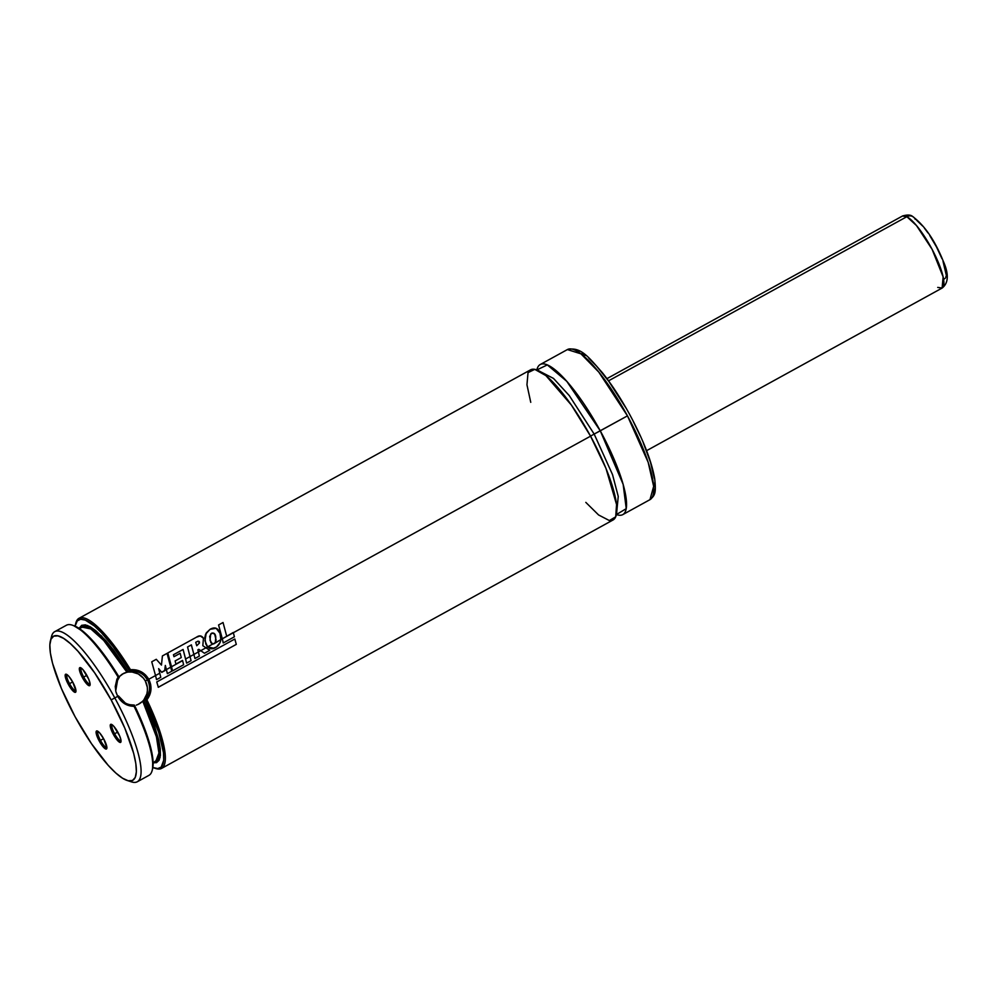 <?xml version="1.0" encoding="UTF-8"?>
<svg xmlns="http://www.w3.org/2000/svg" width="997" height="997" viewBox="0 0 997 997"><rect width="100%" height="100%" fill="white"/><g stroke="black" fill="none" stroke-linecap="round" stroke-linejoin="round"><path stroke-width="1.5" d="M585.812 502.376L598.586 514.963L609.366 520.559L615.71 516.82L616.557 504.519L605.977 468.391L590.56 436.163L571.393 405.081L545.92 375.62L534.766 369.364L528.036 372.616L526.952 384.767L530.753 402.327M540.274 371.607L553.485 378.411L569.312 395.635L594.162 434.069L590.536 436.125L594.162 434.069L612.532 474.622L618.24 496.419L616.856 510.763L618.24 496.419L612.532 474.622L594.162 434.069L627.462 415.861A85.655 20.675 -118.8 0 0 567.393 349.573L580.939 353.835L598.823 372.143L627.462 415.861L600.269 430.816L623.15 484.343L626.241 508.657L616.42 514.539A85.655 20.675 61.2 0 0 622.789 514.614L649.969 499.659A85.655 20.675 -118.8 0 0 627.462 415.861L648.162 462.296L653.658 486.349L649.969 499.659C654.593 495.571 656.45 494.063 654.643 478.386C651.49 460.851 643.177 439.577 629.718 414.565C620.944 398.563 611.834 384.605 602.375 372.704C589.264 358.097 581.151 346.295 567.393 349.573L540.2 364.541A85.655 20.675 61.2 0 1 600.269 430.816L594.162 434.069L569.312 395.635L553.485 378.411L540.274 371.607M149.475 690.161L148.005 695.295M148.042 695.221L145.188 699.607L137.985 704.493M144.341 675.729L147.556 679.904L145.313 680.963L147.556 679.904C150.846 686.908 150.061 693.476 145.188 699.607L145.338 699.794A84.508 20.401 61.2 0 1 154.336 768.051A84.508 20.401 61.2 0 1 152.865 767.491L157.775 768.575L161.227 767.054L163.72 760.188L163.508 752.76L158.673 732.259L145.338 699.794L146.908 699.844L143.83 700.243L158.922 740.846L160.068 757.608L153.127 762.892M138.084 704.443A17.136 16.625 65 0 0 145.313 680.963A17.136 16.625 65 0 0 123.603 673.399M129.622 704.705L134.321 705.078C130.694 705.091 127.653 704.368 125.186 702.935L118.431 695.931M136.302 705.141L138.645 704.181L136.302 705.141M98.08 731.424A9.135 2.206 -118.8 0 0 100.46 740.372L99.239 741.033A10.282 2.48 61.2 0 1 97.232 730.963A10.282 2.48 61.2 0 1 103.738 738.927L99.6 732.857L96.572 730.951L96.148 733.057L97.519 737.493L103.376 747.102L105.869 749.034L106.891 747.912L103.738 738.927A10.282 2.48 61.2 0 1 106.829 748.398A10.282 2.48 61.2 0 1 99.239 741.033L100.46 740.372A9.135 2.206 61.2 0 1 98.055 731.437A9.135 2.206 61.2 0 1 98.08 731.424M103.588 738.652L100.46 740.372L103.588 738.652M67.16 674.707A9.135 2.206 -118.8 0 0 69.528 683.668L68.307 684.316A10.282 2.48 61.2 0 1 66.313 674.246A10.282 2.48 61.2 0 1 72.818 682.21L68.681 676.14L65.652 674.246L65.229 676.352L66.6 680.789L72.457 690.385L74.949 692.317L75.971 691.195L72.818 682.21A10.282 2.48 61.2 0 1 75.909 691.694A10.282 2.48 61.2 0 1 68.307 684.316L69.528 683.668A9.135 2.206 61.2 0 1 67.135 674.732A9.135 2.206 61.2 0 1 67.16 674.707M72.669 681.936L69.528 683.668L72.669 681.936M114.618 733.767A9.135 2.206 -118.8 0 0 121.048 740.821A9.135 2.206 61.2 0 1 121.023 740.846A9.135 2.206 61.2 0 1 114.618 733.767L117.758 732.047L114.618 733.767A9.135 2.206 61.2 0 1 112.212 724.831A9.135 2.206 61.2 0 1 112.237 724.819A9.135 2.206 -118.8 0 0 114.618 733.767L113.396 734.428L114.618 733.767M117.908 732.321A10.282 2.48 61.2 0 1 120.986 741.793A10.282 2.48 61.2 0 1 113.396 734.428L117.534 740.497L120.575 742.391L120.998 740.285L119.615 735.848L113.77 726.252L111.265 724.321L110.243 725.442L113.396 734.428A10.282 2.48 61.2 0 1 111.39 724.345A10.282 2.48 61.2 0 1 117.908 732.321M83.698 677.063A9.135 2.206 -118.8 0 0 90.129 684.116A9.135 2.206 61.2 0 1 90.104 684.129A9.135 2.206 61.2 0 1 83.698 677.063L86.839 675.33L83.698 677.063A9.135 2.206 61.2 0 1 81.293 668.115A9.135 2.206 61.2 0 1 81.318 668.102A9.135 2.206 -118.8 0 0 83.698 677.063L82.477 677.711L83.698 677.063M86.988 675.605A10.282 2.48 61.2 0 1 90.066 685.076A10.282 2.48 61.2 0 1 82.477 677.711L86.614 683.78L89.655 685.687L90.066 683.581L88.696 679.144L82.851 669.535L80.346 667.604L79.324 668.725L82.477 677.711A10.282 2.48 61.2 0 1 80.47 667.641A10.282 2.48 61.2 0 1 86.988 675.605M622.789 514.614A85.655 20.675 61.2 0 0 600.269 430.816L566.757 381.303L547.316 364.902L536.86 369.949A85.655 20.675 61.2 0 1 540.2 364.541M75.622 623.923A85.655 20.675 61.2 0 1 79 618.314A85.655 20.675 61.2 0 1 130.482 669.71L135.891 669.922L141.051 671.704L145.475 674.907L148.777 679.256L155.532 675.542L148.777 679.256L150.647 684.403L150.946 689.862L149.65 695.158L146.908 699.844A85.655 20.675 61.2 0 1 161.589 768.4A85.655 20.675 61.2 0 1 155.046 768.263M159.794 673.199L155.532 675.542L156.541 679.642L160.779 677.312L158.648 668.638L161.776 672.389L166.387 669.573L161.614 672.202L164.667 670.807L165.328 665.435L167.371 673.648L171.783 671.218L170.786 667.155L166.387 669.573L167.371 673.648L171.783 671.218L167.06 653.371L162.461 655.901L167.06 653.371L170.786 667.155L166.387 669.573L165.328 665.435L164.704 670.495L161.614 672.202L158.648 668.638L160.779 677.312L156.541 679.642L155.532 675.542L159.794 673.199M170.786 667.143L171.534 666.744L170.786 667.143M182.601 660.65L171.534 666.744L172.543 670.856L183.635 664.75L182.538 660.413L175.896 664.077L182.538 660.413L183.635 664.75L172.543 670.856L171.534 666.744L182.601 660.65M181.18 657.621L175.123 660.949L175.896 664.077L175.123 660.949L181.267 657.559L180.17 653.297L173.977 656.699L173.453 654.742L183.087 649.446L186.601 663.117L191.063 660.662L190.053 656.549L193.929 654.418L185.604 659.005L186.601 663.117L191.063 660.662L187.548 646.991L191.387 644.872L194.938 658.519L199.375 656.076L198.391 651.963L200.746 650.667L193.929 654.418L194.938 658.519L199.375 656.076L197.855 649.857L198.802 649.321L204.447 653.259L209.756 650.343L205.98 647.788L200.746 650.667L204.447 653.259L209.756 650.343L202.815 645.682L203.45 638.192C201.631 635.513 199.325 635.176 196.496 637.183L167.783 652.96L171.534 666.744L167.72 653.072M205.968 647.788L207.6 646.891L205.968 647.788M211.651 633.22L210.679 634.042L210.018 640.41L212.635 644.124L215.315 642.641L207.6 646.891L209.956 648.511L212.049 648.81L216.561 646.903L220.125 642.429L220.848 639.6L222.306 638.79L213.906 643.788M161.589 768.4L613.08 519.96A85.655 20.675 -118.8 0 0 590.56 436.163L233.36 632.709L590.56 436.163A85.655 20.675 -118.8 0 0 530.491 369.875L79 618.314M154.336 768.051L155.781 768.525A85.655 20.675 -118.8 0 0 146.908 699.844C151.644 693.426 152.267 686.559 148.777 679.256C144.528 672.364 138.421 669.186 130.482 669.71A85.655 20.675 -118.8 0 0 75.797 623.162L75.411 624.633A84.508 20.401 61.2 0 1 129.66 671.031L128.376 671.891L113.371 649.845L106.043 640.872L95.949 630.814L90.166 626.714L85.343 624.857L81.679 625.318L79.262 628.085M116.911 679.244L118.12 677.088A85.655 20.675 -118.8 0 0 66.375 625.269L54.723 631.674A85.655 20.675 61.2 0 1 114.805 697.95L117.708 696.355L115.839 691.557L115.253 686.497L116.911 679.244M51.084 638.965A85.655 20.675 61.2 0 1 54.723 631.674M127.18 780.477A82.228 19.853 61.2 0 1 75.087 716.731L61.39 688.466L52.529 663.229L50.373 652.973L49.85 644.847L50.997 639.164L53.751 636.136L58.025 635.887L63.646 638.416L70.401 643.626L78.028 651.328L94.703 672.925L111.141 699.906A82.228 19.853 61.2 0 1 127.18 780.477L131.504 781.872A85.655 20.675 -118.8 0 0 114.805 697.95A85.655 20.675 -118.8 0 0 51.52 636.51L50.386 640.921A82.228 19.853 61.2 0 1 111.141 699.906L114.805 697.95L111.141 699.906L124.824 728.171L133.685 753.408L135.841 763.665L136.365 771.79L135.231 777.473L132.464 780.501L128.189 780.751L122.569 778.221L115.814 773.011L108.187 765.31L91.512 743.712L75.087 716.731A82.228 19.853 61.2 0 1 50.386 640.921M137.312 781.76L148.964 775.342A85.655 20.675 -118.8 0 0 134.059 706.325C126.993 706.2 121.547 702.873 117.708 696.355L114.805 697.95A85.655 20.675 61.2 0 1 137.312 781.76A85.655 20.675 61.2 0 1 129.211 780.938M116.113 692.541L117.708 696.355C121.547 702.873 126.993 706.2 134.059 706.325L134.458 705.253L134.059 706.325A85.655 20.675 61.2 0 1 152.18 770.507L152.553 769.036A84.508 20.401 -118.8 0 0 134.458 705.253L143.381 725.405L149.65 743.6L152.803 758.455L152.553 769.048M117.845 679.892L119.216 677.299A84.508 20.401 -118.8 0 0 73.628 625.605L72.183 625.144A85.655 20.675 61.2 0 1 118.12 677.088L119.216 677.299L111.116 664.613L94.927 643.215L83.885 632.036L73.604 625.605M123.503 673.449L118.406 677.349L122.232 674.134L126.955 672.227A77.081 18.607 -118.8 0 0 81.193 626.889L90.827 628.945L103.651 640.373L126.955 672.227L134.956 671.218M153.127 763.278L155.52 761.957A77.081 18.607 -118.8 0 0 142.758 701.215L138.645 704.181M155.52 761.957L158.934 753.047L156.417 736.795L142.758 701.215L143.668 700.355M79.124 628.409L87.537 625.468L101.532 635.999L128.376 671.891M128.102 671.966L124.513 673M152.715 762.817L156.554 762.655L159.134 760.2L160.392 755.527L160.268 748.772L158.772 740.185L154.074 724.507L143.83 700.243M75.411 624.633A84.508 20.401 61.2 0 0 75.099 626.178L77.267 620.894L80.632 619.237L85.306 620.097L94.416 626.029L101.582 632.896L113.384 646.966L129.66 671.031L130.47 669.71L129.735 671.255C137.648 670.545 143.593 673.424 147.556 679.904M653.708 492.169L654.481 489.652M654.855 486.486L654.792 482.71M654.331 478.361L650.493 462.309L643.302 442.867M640.261 435.913L633.394 421.719M625.68 407.574L608.943 381.564L596.505 366.024L588.878 358.322M585.376 355.393L582.136 353.112M579.157 351.492L576.503 350.583M75.971 690.722A9.135 2.206 61.2 0 1 75.946 690.734A9.135 2.206 61.2 0 1 69.528 683.668A9.135 2.206 -118.8 0 0 75.971 690.722M106.891 747.438A9.135 2.206 61.2 0 1 106.866 747.451A9.135 2.206 61.2 0 1 100.46 740.372A9.135 2.206 -118.8 0 0 106.891 747.438M136.863 671.604L140.041 672.776M116.188 686.422L117.11 681.624M128.738 672.015L132.015 672.015L138.296 673.947L143.431 678.172L145.313 680.963L147.332 687.319L147.406 690.659L146.846 693.937L143.892 699.794M141.624 702.162L138.944 704.007M119.291 677.511L118.12 677.088L115.702 690.921M162.399 656.014L161.452 665.099L156.28 659.304L151.818 661.746L156.28 659.304L161.452 665.099L162.399 656.014M151.756 661.858L155.532 675.542L151.756 661.858M195.724 642.305L196.745 645.744L199.487 642.978L198.017 641.158L195.724 642.305L198.017 641.158L199.263 641.532L199.487 642.978L196.745 645.744L195.724 642.305M183.012 649.533L173.453 654.742L173.977 656.699L180.17 653.297L181.267 657.559M191.312 644.959L193.929 654.418L198.391 651.963L197.855 649.857L198.802 649.321L200.746 650.667L205.98 647.788L202.815 645.682L203.45 638.192L200.247 635.936L196.496 637.183L167.783 652.96M183.087 649.446L185.604 659.005L190.053 656.549L187.548 646.991L191.387 644.872M158.349 687.269L156.741 681.936L158.349 687.269L236.301 644.374L234.818 639.015L156.853 681.923L234.818 639.015L236.301 644.374L158.224 687.257M223.316 642.903L234.395 636.809L233.36 632.721L222.306 638.803L223.316 642.903L234.395 636.809L233.298 632.472L222.306 638.803L223.203 642.928M218.58 624.969L222.306 638.803L218.58 624.969L223.041 622.514L218.58 624.969M226.68 636.123L223.041 622.514L226.68 636.123M215.688 637.183L215.776 637.12C215.452 633.955 214.106 632.621 211.725 633.132L214.617 633.918L216.087 639.962L215.315 642.654L215.776 637.12M213.445 643.962L220.848 639.6L220.773 636.398L219.988 633.282L216.137 628.297L210.068 629.306L206.254 632.933L204.958 640.822L207.6 646.891L214.081 648.312C217.932 646.654 220.187 643.75 220.848 639.6L219.988 633.282C218.144 627.948 214.841 626.627 210.068 629.306L205.619 634.167L204.846 637.432L205.818 644.05L207.6 646.891L212.635 644.124L210.865 642.666L209.669 636.41L211.725 633.132M213.046 648.661L214.081 648.312M606.949 378.636L902.472 216.025L906.859 216.685L608.556 380.829L906.859 216.685A41.114 9.92 -118.8 0 0 902.472 216.025C907.345 214.567 910.772 214.741 912.741 216.573C924.68 225.571 934.787 240.289 943.075 260.74C948.994 273.851 948.67 282.961 942.115 288.058A41.114 9.92 -118.8 0 0 934.426 253.849A41.114 9.92 -118.8 0 0 906.859 216.685A6.854 6.219 -61.2 0 1 912.691 216.548A6.854 6.219 118.8 0 0 906.859 216.685L916.505 225.571L932.07 249.262L943.137 276.904L942.115 288.058L937.728 287.41M912.691 216.548A6.854 6.219 -61.2 0 1 915.258 219.365M944.097 279.06L945.418 278.113M945.841 277.203L946.078 276.032M946.153 274.599L943.037 261.401M941.966 258.647L936.495 246.932L929.74 235.516M927.97 232.912L924.456 228.201M922.736 226.12L916.567 220.187M78.8 628.197L81.193 626.889M646.592 450.681L942.115 288.058"/></g></svg>

